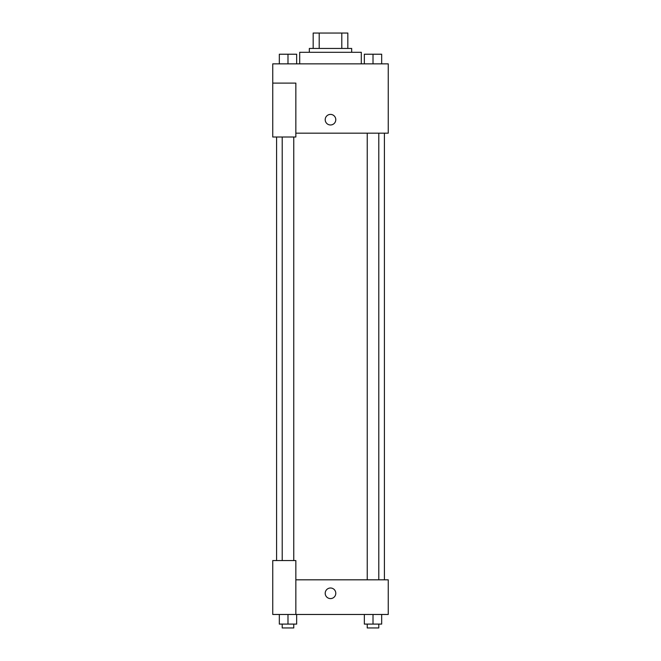 <?xml version="1.0" encoding="UTF-8"?>
<svg xmlns="http://www.w3.org/2000/svg" width="661" height="661" viewBox="0 0 661 661"><rect width="100%" height="100%" fill="white"/><g stroke="black" fill="none" stroke-linecap="round" stroke-linejoin="round"><path stroke-width="0.99" d="M319.205 48.451L319.205 33.05L313.174 33.05L313.174 48.451L313.174 33.05M319.205 33.05L347.826 33.05L347.826 48.451M341.795 48.451L341.795 33.05M309.323 52.302L309.323 48.451L351.677 48.451L351.677 52.302M361.303 63.853L361.303 52.302L299.697 52.302L299.697 63.853M272.745 83.104L272.745 137.017L295.847 137.017L295.847 83.104L272.745 83.104L272.745 63.853L388.255 63.853L388.255 133.167L295.847 133.167M325.204 119.682A5.296 5.296 0 0 1 333.144 115.105A5.296 5.296 0 0 1 333.144 124.268A5.296 5.296 0 0 1 325.204 119.682M295.847 579.821L388.255 579.821L388.255 614.474L272.745 614.474L272.745 560.569L295.847 560.569L295.847 614.474M325.204 593.297A5.296 5.296 0 0 1 333.144 588.711A5.296 5.296 0 0 1 333.144 597.883A5.296 5.296 0 0 1 325.204 593.297M364.343 614.474L364.343 624.1L381.67 624.1L381.67 614.474L381.67 624.1M373.011 624.1L373.011 614.474M378.786 624.1L378.786 627.95L367.235 627.95L367.235 624.1M279.33 614.474L279.33 624.1L296.657 624.1L296.657 614.474L296.657 624.1M287.989 624.1L287.989 614.474M293.765 624.1L293.765 627.95L282.214 627.95L282.214 624.1M364.343 63.853L364.343 54.227L381.67 54.227L381.67 63.853L381.67 54.227M373.011 63.853L373.011 54.227M378.786 54.227L367.235 54.227M279.33 63.853L279.33 54.227L296.657 54.227L296.657 63.853L296.657 54.227M287.989 63.853L287.989 54.227M293.765 54.227L282.214 54.227M384.405 579.821L384.405 133.167M276.595 560.569L276.595 137.017M367.235 133.167L367.235 579.821M378.786 133.167L378.786 579.821M293.765 560.569L293.765 137.017M282.214 560.569L282.214 137.017"/></g></svg>
